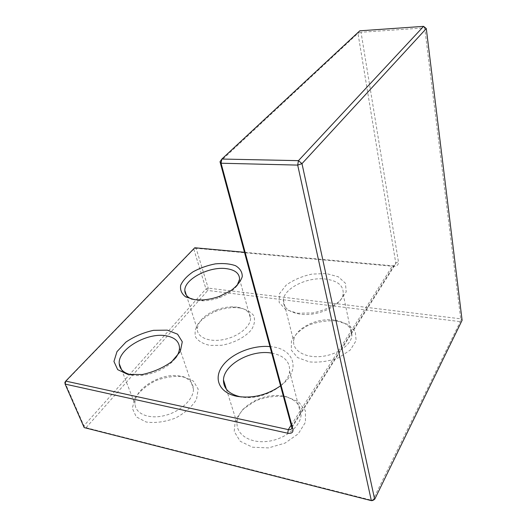 <?xml version="1.0" encoding="UTF-8"?>
<svg xmlns="http://www.w3.org/2000/svg" width="527" height="527" viewBox="0 0 527 527"><rect width="100%" height="100%" fill="white"/><g stroke="black" fill="none" stroke-linecap="round" stroke-linejoin="round"><path stroke-width="0.4" stroke-dasharray="2.63 1.98" d="M244.515 252.295L392.562 265.792C394.446 265.858 395.54 265.107 395.849 263.553L357.965 33.26L359.77 30.823L361.035 32.279L357.965 33.26L220.016 161.743M423.609 26.35L424.703 27.885L361.035 32.279L398.445 261.833C398.59 264.864 396.956 266.372 393.544 266.352L196.11 248.296L193.784 249.093L64.893 382.385L83.898 425.803L86.079 427.687L372.668 500.505L460.302 321.635L460.697 318.815L462.107 320.264L460.302 321.635L207.776 290.469L205.958 288.915L193.784 249.093L194.759 247.762L196.11 248.296L208.218 288.124L207.776 290.469L86.079 427.687L84.175 427.588L83.898 425.803L205.958 288.915L208.218 288.124L460.697 318.815L424.703 27.885L426.29 28.583M239.587 307.92C245.997 309.237 250.687 311.78 253.658 315.548C255.299 319.876 254.567 324.586 251.484 329.691C245.2 337.221 233.718 343.215 221.406 345.31L210.016 345.409C203.317 343.979 198.56 341.292 195.748 337.352C194.358 332.939 195.234 328.262 198.396 323.334C202.73 318.585 208.442 314.593 215.536 311.365C221.847 308.894 228.165 307.636 234.469 307.59L239.587 307.92M286.154 396.607L298.42 401.679L305.403 410.75L305.462 422.226L298.256 433.84L285.028 443.102L268.553 447.91L252.459 447.206L240.207 441.257L234.205 431.494L235.345 420.039L243.085 409.136L255.766 400.744C265.957 396.903 276.089 395.527 286.154 396.607M183.324 376.653L193.396 381.093L198.192 389.137L196.525 399.361C192.059 406.673 185.03 412.911 175.445 418.076C165.103 421.936 155.346 423.247 146.183 422.022L136.236 416.857L132.323 408.234L134.971 398.017C139.826 391.067 146.783 385.263 155.827 380.599C165.419 377.075 174.582 375.758 183.324 376.653M336.582 320.884L348.248 324.56L355.29 331.549L356.133 340.62L350.317 349.987L338.841 357.662C329.026 361.324 319.171 362.734 309.277 361.884L297.571 357.589L291.286 350.08L291.444 340.995C294.758 334.731 300.548 329.428 308.822 325.073C317.965 321.714 327.214 320.317 336.582 320.884M236.998 285.693C233.356 290.568 227.532 294.534 219.542 297.597C214.12 299.58 208.745 300.653 203.422 300.838L197.579 300.561L192.157 299.257M297.419 313.236L312.709 312.952C323.538 310.601 332.629 306.595 340.001 300.95L346.167 291.886L345.455 283.269L338.314 276.78L326.365 273.566L311.951 274.086C301.938 276.286 293.341 279.969 286.148 285.133L279.475 293.723L279.119 302.386L285.436 309.402L297.419 313.236M280.634 385.764C301.991 370.283 294.092 348.011 270.041 346.608M237.051 307.136L232.512 306.846C226.926 306.885 221.327 308.005 215.721 310.192C204.147 315.172 197.994 321.49 197.269 329.151C197.177 337.372 209.219 342.431 223.52 339.592C237.815 336.865 250.338 326.964 250.562 318.644C250.391 312.373 245.885 308.539 237.051 307.136M131.493 374.914L131.486 374.914C145.189 378.037 167.322 369.532 175.471 358.156M180.214 376.173C161.743 371.851 133.127 389.17 135.044 404.262C135.65 414.117 149.464 419.571 165.103 415.454C180.748 411.462 193.771 399.031 193.455 389.084C193.001 382.292 188.587 377.991 180.214 376.173M271.807 353.136C284.145 355.58 290.074 361.634 289.587 371.285C288.559 386.001 261.273 400.863 241.406 396.976M283.421 396.218C263.744 391.805 237.005 406.897 237.018 423.069C236.399 434.643 250.088 443.457 267.196 441.428C284.297 439.558 299.988 427.219 301.082 415.381C301.385 405.375 295.495 398.985 283.421 396.218M300.034 314.118C288.506 312.122 282.927 307.393 283.302 299.942C284.198 288.104 307.491 276.767 325.462 279.033C337.833 280.746 343.736 285.733 343.156 293.987C341.878 305.535 317.821 316.944 300.034 314.118M334.395 320.113C316.832 317.373 294.31 328.756 293.658 341.094C292.617 350.455 304.698 357.859 320.291 356.562C335.864 355.389 350.58 345.679 351.871 336.088C352.313 327.484 346.489 322.162 334.395 320.113M291.253 425.006L392.562 265.792L393.544 266.352M291.754 426.863L395.823 262.775L398.445 261.833M291.866 427.707L395.849 263.553M219.542 297.597L219.621 296.286M203.422 300.838L201.248 299.982M186.36 295.212L197.269 329.151M239.574 279.317L250.562 318.644M121.546 369.625L135.044 404.262M179.503 347.978L193.455 389.084M226.406 389.242L237.018 423.069M289.587 371.285L301.082 415.381M283.302 299.942L293.658 341.094M343.156 293.987L351.871 336.088M215.721 310.192L215.536 311.365M232.512 306.846L234.469 307.59"/><path stroke-width="0.79" d="M220.016 161.743L291.866 427.707C291.681 429.34 290.502 429.979 288.315 429.617L65.743 381.113L65.117 384.097L287.716 433.207C291.668 433.774 293.394 432.397 292.887 429.097L221.063 163.232L221.847 159.042L359.77 30.823L423.609 26.35L426.29 28.583L462.107 320.264L374.657 499.346L371.351 500.65L372.668 500.505L374.657 499.346L301.991 163.64L298.453 160.656L221.847 159.042L220.016 161.743L221.063 163.232L297.689 165.096L371.351 500.65L84.175 427.588L65.117 384.097L64.893 382.385L65.743 381.113L194.759 247.762L244.515 252.295M423.609 26.35L298.453 160.656L297.689 165.096L301.991 163.64L426.29 28.583M192.157 299.257C187.283 297.314 184.839 294.369 184.819 290.423C184.397 279.165 209.067 266.352 225.991 268.599C234.996 269.758 239.528 273.329 239.574 279.317L236.998 285.693M194.588 299.672L201.248 299.982C207.309 299.771 213.435 298.539 219.621 296.286L230.721 290.766C236.827 286.194 240.674 281.484 242.262 276.635C242.315 272.077 240.075 268.434 235.543 265.707C229.93 263.737 223.217 263.125 215.411 263.862C207.434 265.397 200.01 268.032 193.126 271.767C187.032 275.964 182.889 280.456 180.695 285.239C179.938 289.89 181.604 293.783 185.695 296.905L194.588 299.672M127.771 374.381L142.25 374.532C153.179 372.181 162.988 367.905 171.677 361.7L180.287 351.575L182.283 341.759L177.566 334.177L167.322 330.159L153.614 330.317C143.528 332.511 134.299 336.43 125.933 342.082L116.981 351.641L113.944 361.476L117.692 369.651L127.771 374.381M270.041 346.608C252.69 344.928 231.34 353.551 222.401 366.067C213.264 378.524 219.192 392.806 236.821 396.317C252.354 398.722 266.958 395.204 280.634 385.764M131.486 374.914C123.819 373.156 119.741 369.42 119.234 363.696C117.686 349.21 147.428 332.03 166.236 335.824C174.773 337.405 179.193 341.456 179.503 347.978C179.45 351.232 178.106 354.625 175.471 358.156M241.406 396.976L240.147 396.745C228.916 394.025 223.362 388.412 223.481 379.921C223.823 364.295 251.603 349.256 271.761 353.13L271.807 353.136M287.716 433.207L288.315 429.617L291.253 425.006M292.887 429.097L291.754 426.863M184.819 290.423L186.36 295.212M119.234 363.696L121.546 369.625M223.481 379.921L226.406 389.242"/></g></svg>
